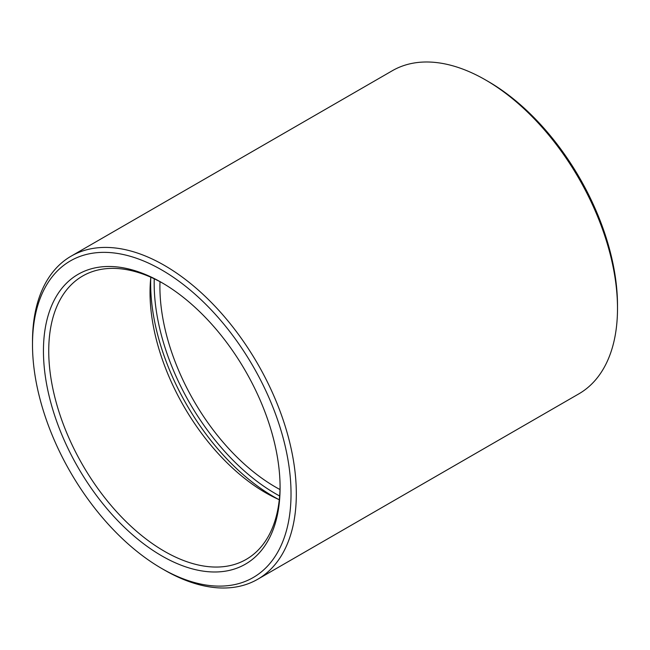 <?xml version="1.0" encoding="UTF-8"?>
<svg xmlns="http://www.w3.org/2000/svg" width="650" height="650" viewBox="0 0 650 650"><rect width="100%" height="100%" fill="white"/><g stroke="black" fill="none" stroke-linecap="round" stroke-linejoin="round"><path stroke-width="0.97" d="M161.769 555.872A167.334 96.614 60 0 1 43.444 350.927A167.334 96.614 60 0 1 161.769 282.612L161.769 282.612A167.334 96.614 60 0 1 280.085 487.557A167.334 96.614 60 0 1 161.769 555.872M163.101 283.392A163.589 94.453 -120 0 0 82.615 276.039A163.589 94.453 -120 0 0 57.541 407.127A163.589 94.453 -120 0 0 164.409 551.289A163.589 94.453 -120 0 0 246.204 559.39A163.589 94.453 -120 0 0 280.077 486.013M164.409 570.034L161.761 568.506A182.804 105.544 -120 0 0 161.769 568.506A182.804 105.544 -120 0 0 291.029 493.87A182.804 105.544 -120 0 0 161.769 269.977A182.804 105.544 -120 0 0 32.5 344.614A182.804 105.544 -120 0 0 161.761 568.506L164.409 570.034A186.55 107.705 60 0 0 257.684 579.272L578.866 393.843A186.55 107.705 -120 0 0 617.5 308.441A186.55 107.705 -120 0 0 485.591 79.966L485.591 79.966A186.55 107.705 -120 0 0 392.316 70.728L71.134 256.157A186.55 107.705 60 0 1 164.409 265.395A186.55 107.705 60 0 1 286.284 429.788A186.55 107.705 60 0 1 257.684 579.272M488.239 81.494L485.591 79.966L488.231 81.494A182.804 105.544 60 0 1 488.239 81.494A182.804 105.544 60 0 1 617.5 305.386L617.5 308.441M280.004 489.556A163.589 94.453 60 0 1 275.592 487.102A163.589 94.453 60 0 1 159.998 281.694M279.289 499.72A163.589 94.453 60 0 1 265.704 492.806A163.589 94.453 60 0 1 150.832 277.225M32.5 344.614L32.5 341.559A186.55 107.705 60 0 1 71.134 256.157M154.245 278.793A171.706 99.133 -120 0 0 275.592 493.724A171.706 99.133 -120 0 0 279.638 495.983M278.452 499.354A174.2 100.571 60 0 1 273.821 496.779A174.2 100.571 60 0 1 150.735 278.135"/></g></svg>
